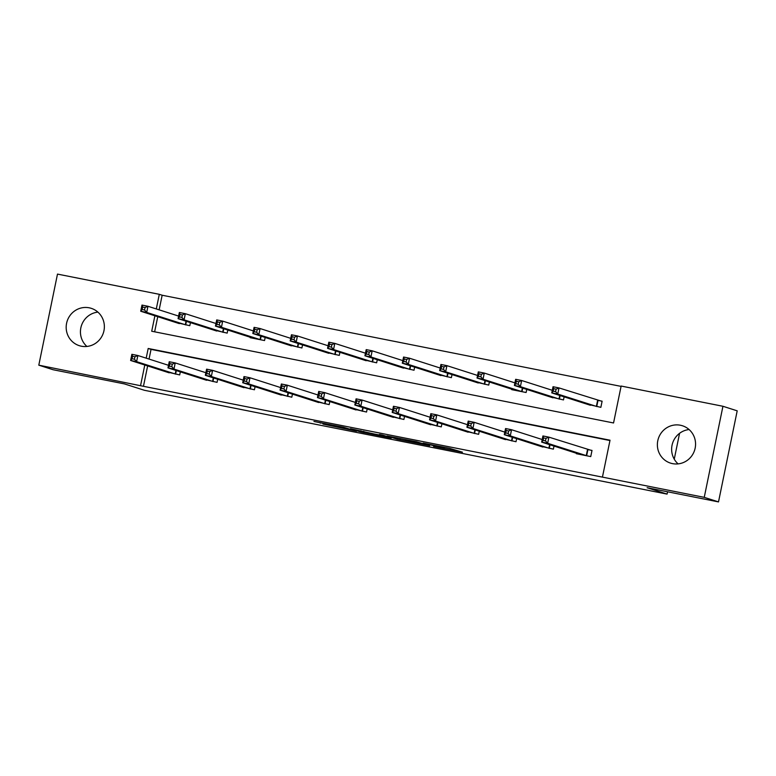 <?xml version="1.0" encoding="UTF-8"?>
<svg xmlns="http://www.w3.org/2000/svg" width="776" height="776" viewBox="0 0 776 776"><rect width="100%" height="100%" fill="white"/><g stroke="black" fill="none" stroke-linecap="round" stroke-linejoin="round"><path stroke-width="1.16" d="M433.59 446.462L462.467 452.195L449.411 448.295L423.133 443.115L442.97 447.956L433.59 446.462M89.221 307.81A19.604 19.041 107.7 0 1 91.248 308.334A19.604 19.041 107.7 0 1 103.712 331.769A19.604 19.041 107.7 0 1 81.334 346.203A19.604 19.041 107.7 0 1 79.307 345.679A19.604 19.041 107.7 0 1 66.833 322.244A19.604 19.041 107.7 0 1 89.221 307.81M680.407 425.238A19.604 19.041 107.7 0 1 682.434 425.762A19.604 19.041 107.7 0 1 694.908 449.197A19.604 19.041 107.7 0 1 672.52 463.631A19.604 19.041 107.7 0 1 670.493 463.107A19.604 19.041 107.7 0 1 658.029 439.672A19.604 19.041 107.7 0 1 680.407 425.238M322.991 424.065L356.543 431.155L343.487 427.256L313.95 421.455L344.835 427.799L351.644 430.001L322.991 424.065M154.899 315.774L151.718 331.236L613.554 422.969L621.139 386.05L722.941 406.275L737.2 410.834L718.508 501.907L647.126 487.726L667.079 494.108L144.404 390.289L124.441 383.907L53.059 369.725L38.8 365.166L57.492 274.093L159.303 294.317L156.296 308.935M718.508 501.907L704.249 497.348L602.438 477.124L610.023 440.205L148.187 348.472L146.198 358.163M147.644 365.913L143.453 386.303L602.438 477.124M143.453 386.303L38.8 365.166M397.157 439.206L429.671 445.676L416.615 441.777L387.011 435.957L397.157 439.206L397.409 437.965M391.25 438.1L360.588 431.941L350.451 428.691L374.09 433.968L383.819 435.85L379.454 434.434L382.791 435.113L391.308 437.829M667.079 494.108L667.564 491.79M674.257 459.169L679.563 433.328M609.955 440.535L151.039 349.384L149.041 359.075M576.481 453.242L576.374 453.717L590.749 456.579L592.01 450.42L588.14 449.653M554.015 446.064L553.385 449.149L539.107 445.822M516.651 438.644L516.011 441.728L501.742 438.401M479.277 431.223L478.647 434.308L464.368 430.981M441.913 423.793L441.282 426.887L427.004 423.55M404.538 416.373L403.908 419.467L389.63 416.13M367.174 408.952L366.544 412.037L352.265 408.709M329.81 401.531L329.17 404.616L314.901 401.289M292.436 394.111L291.805 397.196L277.527 393.868M255.071 386.681L254.431 389.775L240.162 386.438M217.697 379.26L217.067 382.355L202.788 379.018M180.333 371.84L179.702 374.924L165.424 371.597M621.072 386.38L162.155 295.229L159.148 309.847M157.751 316.686L154.637 331.818M586.578 404.015L600.857 407.342L602.118 401.192L598.238 400.426M564.123 396.837L563.492 399.921L549.214 396.594M526.758 389.416L526.118 392.501L511.743 389.649L511.85 389.174M489.384 381.986L488.754 385.08L474.475 381.743M452.02 374.565L451.38 377.66L437.111 374.323M414.646 367.145L414.015 370.23L399.737 366.902M377.281 359.725L376.641 362.809L362.373 359.482M339.907 352.304L339.277 355.389L324.998 352.061M302.543 344.874L301.912 347.968L287.634 344.631M265.179 337.453L264.538 340.548L250.163 337.686L250.27 337.211M227.804 330.033L227.174 333.117L212.896 329.79M190.44 322.612L189.8 325.697L175.531 322.37M722.941 406.275L704.249 497.348M162.155 295.229L159.303 294.317M144.792 365.001L140.601 385.391M151.039 349.384L148.187 348.472M678.108 463.883A19.604 19.041 107.7 0 1 672.588 443.193A19.604 19.041 107.7 0 1 689.088 429.545M86.912 346.455A19.604 19.041 107.7 0 1 81.393 325.765A19.604 19.041 107.7 0 1 97.892 312.117M424.443 444.6L416.848 441.971L405.46 439.827L424.443 444.6M375.419 434.676L388.175 437.247L375.419 434.676M553.201 391.162L555.597 391.637L556.101 389.174L553.705 388.698L553.201 391.162L551.765 392.889L553.036 386.729L559.021 387.922L557.76 394.072L551.765 392.889L590.361 405.256M602.089 401.357L559.021 387.922L556.101 389.174M596.977 406.575L557.76 394.072L555.597 391.637M553.036 386.729L553.705 388.698M545.489 440.865L545.994 438.401L543.607 437.926L543.093 440.39L545.489 440.865L547.652 443.3L541.667 442.116L542.928 435.957L548.913 437.15L547.652 443.3L586.869 455.803M580.254 454.493L541.667 442.116L543.093 440.39M545.994 438.401L548.913 437.15L591.981 450.584M543.607 437.926L542.928 435.957M515.836 383.732L518.232 384.207L518.737 381.753L516.341 381.278L515.836 383.732L514.401 385.459L515.662 379.309L521.656 380.502L520.386 386.652L514.401 385.459L552.997 397.836M552.299 390.299L521.656 380.502L518.737 381.753M559.612 399.155L520.386 386.652L518.232 384.207M515.662 379.309L516.341 381.278M478.462 376.311L480.858 376.787L481.363 374.323L478.967 373.848L478.462 376.311L477.036 378.038L478.297 371.888L484.282 373.072L483.021 379.231L477.036 378.038L515.623 390.415M514.934 382.878L484.282 373.072L481.363 374.323M522.238 391.735L483.021 379.231L480.858 376.787M478.297 371.888L478.967 373.848M508.125 433.445L508.629 430.981L506.233 430.505L505.729 432.969L508.125 433.445L510.288 435.879L504.293 434.696L505.554 428.536L511.549 429.729L510.288 435.879L549.505 448.382M542.89 447.073L504.293 434.696L505.729 432.969M508.629 430.981L511.549 429.729L542.191 439.526M506.233 430.505L505.554 428.536M470.76 426.014L471.265 423.56L468.869 423.085L468.365 425.539L470.76 426.014L472.914 428.459L466.929 427.266L468.19 421.116L474.175 422.309L472.914 428.459L512.141 440.962M505.515 439.643L466.929 427.266L468.365 425.539M471.265 423.56L474.175 422.309L504.827 432.106M468.869 423.085L468.19 421.116M441.098 368.891L443.494 369.366L443.998 366.902L441.602 366.427L441.098 368.891L439.662 370.618L440.923 364.468L446.918 365.651L445.647 371.811L439.662 370.618L478.258 382.995M477.56 375.448L446.918 365.651L443.998 366.902M484.874 384.304L445.647 371.811L443.494 369.366M440.923 364.468L441.602 366.427M403.733 361.47L406.12 361.946L406.634 359.482L404.238 359.007L403.733 361.47L402.298 363.197L403.559 357.038L409.544 358.231L408.283 364.38L402.298 363.197L440.884 375.574M440.196 368.028L409.544 358.231L406.634 359.482M447.51 376.884L408.283 364.38L406.12 361.946M403.559 357.038L404.238 359.007M366.359 354.05L368.755 354.525L369.26 352.061L366.864 351.586L366.359 354.05L364.924 355.777L366.194 349.617L372.179 350.81L370.918 356.96L364.924 355.777L403.52 368.144M402.822 360.607L372.179 350.81L369.26 352.061M410.135 369.463L370.918 356.96L368.755 354.525M366.194 349.617L366.864 351.586M433.386 418.594L433.891 416.14L431.495 415.655L430.99 418.118L433.386 418.594L435.549 421.038L429.555 419.845L430.825 413.695L436.81 414.879L435.549 421.038L474.766 433.541M468.151 432.222L429.555 419.845L430.99 418.118M433.891 416.14L436.81 414.879L467.462 424.685M431.495 415.655L430.825 413.695M396.022 411.173L396.526 408.709L394.13 408.234L393.626 410.698L396.022 411.173L398.175 413.618L392.19 412.425L393.451 406.275L399.446 407.458L398.175 413.618L437.402 426.111M430.787 424.802L392.19 412.425L393.626 410.698M396.526 408.709L399.446 407.458L430.088 417.255M394.13 408.234L393.451 406.275M358.648 403.753L359.152 401.289L356.756 400.814L356.252 403.277L358.648 403.753L360.811 406.188L354.816 405.004L356.087 398.845L362.072 400.038L360.811 406.188L400.028 418.691M393.413 417.381L354.816 405.004L356.252 403.277M359.152 401.289L362.072 400.038L392.724 409.835M356.756 400.814L356.087 398.845M328.995 346.62L331.391 347.095L331.895 344.641L329.499 344.166L328.995 346.62L327.559 348.346L328.82 342.197L334.805 343.39L333.544 349.54L327.559 348.346L366.146 360.724M365.457 353.187L334.805 343.39L331.895 344.641M372.771 362.043L333.544 349.54L331.391 347.095M328.82 342.197L329.499 344.166M321.283 396.332L321.788 393.868L319.392 393.393L318.887 395.857L321.283 396.332L323.437 398.767L317.452 397.584L318.713 391.424L324.707 392.617L323.437 398.767L362.664 411.27M356.048 409.951L317.452 397.584L318.887 395.857M321.788 393.868L324.707 392.617L355.35 402.414M319.392 393.393L318.713 391.424M291.621 339.199L294.017 339.675L294.521 337.211L292.125 336.735L291.621 339.199L290.185 340.926L291.456 334.776L297.441 335.959L296.18 342.119L290.185 340.926L328.781 353.303M328.093 345.756L297.441 335.959L294.521 337.211M335.397 354.622L296.18 342.119L294.017 339.675M291.456 334.776L292.125 336.735M283.909 388.902L284.423 386.448L282.027 385.973L281.513 388.427L283.909 388.902L286.072 391.346L280.087 390.153L281.349 384.004L287.333 385.197L286.072 391.346L325.299 403.85M318.674 402.531L280.087 390.153L281.513 388.427M284.423 386.448L287.333 385.197L317.985 394.994M282.027 385.973L281.349 384.004M254.256 331.779L256.652 332.254L257.157 329.79L254.761 329.315L254.256 331.779L252.821 333.505L254.082 327.356L260.076 328.539L258.806 334.699L252.821 333.505L291.417 345.883M290.719 338.336L260.076 328.539L257.157 329.79M298.032 347.192L258.806 334.699L256.652 332.254M254.082 327.356L254.761 329.315M246.545 381.482L247.049 379.027L244.653 378.542L244.149 381.006L246.545 381.482L248.708 383.926L242.713 382.733L243.974 376.583L249.969 377.766L248.708 383.926L287.925 396.429M281.31 395.11L242.713 382.733L244.149 381.006M247.049 379.027L249.969 377.766L280.611 387.573M244.653 378.542L243.974 376.583M216.882 324.358L219.278 324.834L219.783 322.37L217.396 321.894L216.882 324.358L215.456 326.085L216.717 319.925L222.702 321.118L221.441 327.268L215.456 326.085L254.043 338.462M253.354 330.915L222.702 321.118L219.783 322.37M260.658 339.772L221.441 327.268L219.278 324.834M216.717 319.925L217.396 321.894M209.18 374.061L209.685 371.597L207.289 371.122L206.785 373.586L209.18 374.061L211.334 376.505L205.349 375.312L206.61 369.163L212.595 370.346L211.334 376.505L250.561 388.999M243.936 387.69L205.349 375.312L206.785 373.586M209.685 371.597L212.595 370.346L243.247 380.143M207.289 371.122L206.61 369.163M179.518 316.938L181.914 317.413L182.418 314.949L180.022 314.474L179.518 316.938L178.082 318.664L179.343 312.505L185.338 313.698L184.077 319.848L178.082 318.664L216.679 331.032M215.98 323.495L185.338 313.698L182.418 314.949M223.294 332.351L184.077 319.848L181.914 317.413M179.343 312.505L180.022 314.474M171.806 366.641L172.311 364.177L169.915 363.701L169.411 366.165L171.806 366.641L173.969 369.075L167.975 367.892L169.246 361.732L175.231 362.925L173.969 369.075L213.187 381.579M206.571 380.269L167.975 367.892L169.411 366.165M172.311 364.177L175.231 362.925L205.882 372.722M169.915 363.701L169.246 361.732M142.154 309.508L144.549 309.983L145.054 307.529L142.658 307.053L142.154 309.508L140.718 311.234L141.979 305.084L147.964 306.277L146.703 312.427L140.718 311.234L179.304 323.611M178.616 316.075L147.964 306.277L145.054 307.529M185.93 324.931L146.703 312.427L144.549 309.983M141.979 305.084L142.658 307.053M134.442 359.22L134.946 356.756L132.55 356.281L132.046 358.745L134.442 359.22L136.595 361.655L130.611 360.471L131.871 354.312L137.866 355.505L136.595 361.655L175.822 374.158M169.207 372.839L130.611 360.471L132.046 358.745M134.946 356.756L137.866 355.505L168.508 365.302M132.55 356.281L131.871 354.312M444.017 447.228L443.814 448.227M443.154 447.054L442.97 447.956M400.329 438.547L400.067 439.846M363.769 431.281L363.507 432.591M360.85 430.699L360.588 431.941M320.391 422.668L320.284 423.192M598.015 400.368L596.754 406.517M597.627 400.261L596.366 406.42M586.258 455.648L587.529 449.498M586.646 455.755L587.907 449.595M560.117 395.556L559.389 399.097M559.729 395.43L559.001 399M522.743 388.126L522.015 391.676M522.364 388.01L521.627 391.57M548.894 448.227L549.621 444.658M549.282 448.324L550.009 444.784M511.529 440.807L512.257 437.237M511.908 440.904L512.635 437.363M485.378 380.706L484.651 384.256M484.99 380.589L484.263 384.149M448.004 373.285L447.277 376.835M447.626 373.159L446.898 376.729M410.64 365.865L409.912 369.405M410.261 365.738L409.524 369.308M474.155 433.377L474.893 429.817M474.543 433.483L475.271 429.933M436.791 425.956L437.519 422.396M437.179 426.063L437.906 422.513M399.417 418.536L400.154 414.966M399.805 418.642L400.532 415.092M373.275 358.444L372.548 361.985M372.887 358.318L372.16 361.888M362.053 411.115L362.78 407.545M362.44 411.212L363.168 407.672M335.901 351.014L335.174 354.564M335.523 350.897L334.786 354.457M324.678 403.695L325.416 400.125M325.066 403.792L325.794 400.251M298.537 343.593L297.809 347.144M298.149 343.477L297.421 347.037M287.314 396.264L288.051 392.704M287.702 396.371L288.43 392.821M261.163 336.173L260.435 339.713M260.785 336.047L260.047 339.616M249.95 388.844L250.677 385.284M250.328 388.951L251.055 385.4M223.798 328.752L223.071 332.293M223.41 328.626L222.683 332.196M212.576 381.423L213.313 377.854M212.964 381.53L213.691 377.98M186.424 321.332L185.697 324.872M186.046 321.206L185.319 324.775M175.211 374.003L175.939 370.433M175.599 374.1L176.327 370.559M444.241 447.267L444.017 448.324"/></g></svg>
